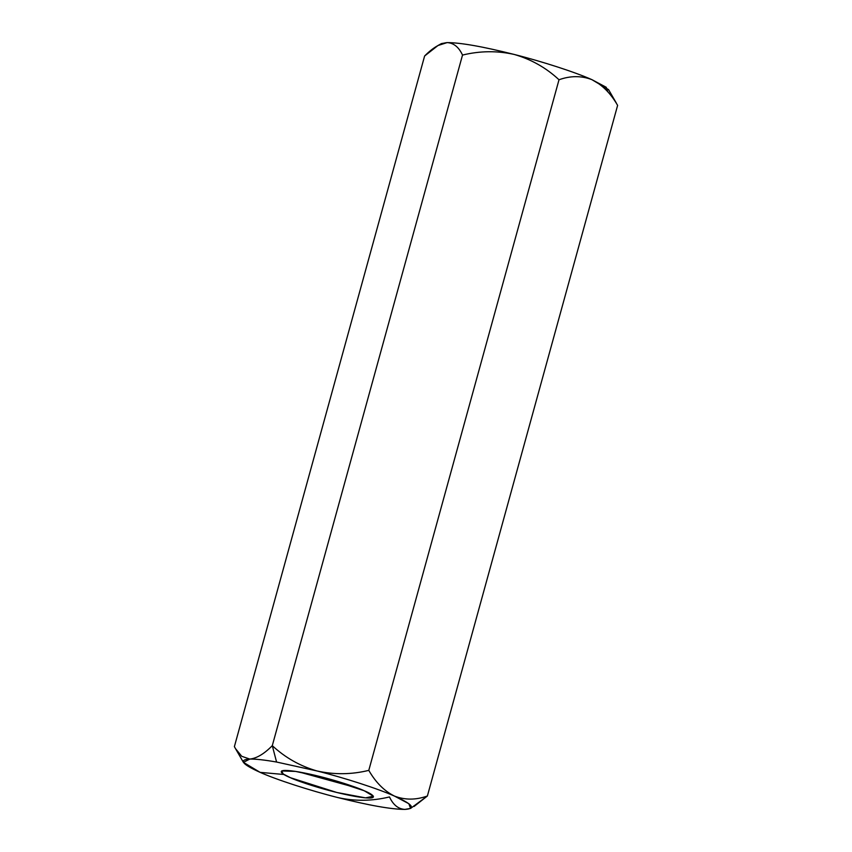 <?xml version="1.0" encoding="UTF-8"?>
<svg xmlns="http://www.w3.org/2000/svg" width="852" height="852" viewBox="0 0 852 852"><rect width="100%" height="100%" fill="white"/><g stroke="black" fill="none" stroke-linecap="round" stroke-linejoin="round"><path stroke-width="1.28" d="M410.589 808.41L427.385 796.002C415.989 800.081 405.03 800.124 394.519 796.109C384.316 791.061 375.743 782.477 368.788 770.368C351.535 774.606 334.272 774.798 316.976 770.953C300.17 766.118 285.271 757.694 272.289 745.67L276.58 762.039L316.976 770.953C345.007 778.014 378.107 788.76 394.519 796.109L408.843 803.713L410.589 808.41L404.87 809.4C391.451 809.368 369.044 805.406 337.669 797.525C354.752 801.37 372.026 801.168 389.481 796.939C393.155 804.874 398.289 809.027 404.87 809.4C398.289 809.027 393.155 804.874 389.481 796.939C372.026 801.168 354.752 801.37 337.669 797.525C309.649 790.454 276.549 779.718 260.126 772.359L243.427 762.37L249.774 759.079C255.706 758.951 264.631 759.941 276.58 762.039L272.289 745.67C264.163 753.903 256.665 758.365 249.774 759.079C256.665 758.365 264.163 753.903 272.289 745.67L462.519 55.06C458.845 47.126 453.711 42.973 447.13 42.6C440.335 43.26 432.837 47.723 424.615 55.998L234.385 746.618L424.615 55.998L437.992 45.507L447.13 42.6C453.711 42.973 458.845 47.126 462.519 55.06L272.289 745.67C285.271 757.694 300.17 766.118 316.976 770.953C334.272 774.798 351.535 774.606 368.788 770.368C375.743 782.477 384.316 791.061 394.519 796.109C405.03 800.124 415.989 800.081 427.385 796.002L617.615 105.382C610.671 93.283 602.098 84.699 591.874 79.641C581.383 75.636 570.425 75.668 559.008 79.758L368.788 770.368L559.008 79.758C546.217 67.83 531.318 59.406 514.331 54.475C497.248 50.63 479.974 50.832 462.519 55.06C479.974 50.832 497.248 50.63 514.331 54.475C531.318 59.406 546.217 67.83 559.008 79.758C570.425 75.668 581.383 75.636 591.874 79.641C602.098 84.699 610.671 93.283 617.615 105.382L427.385 796.002L414.083 806.461M616.39 103.177L608.573 89.63L591.874 79.641C575.451 72.282 542.351 61.546 514.331 54.475C482.956 46.594 460.549 42.632 447.13 42.6L441.411 43.59L437.992 45.507M234.385 746.618L235.45 748.557L234.385 746.618M440.729 44.144L447.13 42.6C460.549 42.632 482.956 46.594 514.331 54.475C542.351 61.546 575.451 72.282 591.874 79.641L606.219 87.266L607.902 91.963M260.126 772.359C276.549 779.718 309.649 790.454 337.669 797.525C369.044 805.406 391.451 809.368 404.87 809.4C416.202 808.75 412.751 804.32 394.519 796.109C378.107 788.76 345.007 778.014 316.976 770.953L276.58 762.039C264.631 759.941 255.706 758.951 249.774 759.079C238.453 759.718 241.904 764.148 260.126 772.359L284.014 774.5M249.774 759.079L241.734 756.299L235.45 748.557L243.427 762.37M364.209 790.752C373.836 794.586 382.101 801.082 355.178 796.418C327.498 791.433 297.103 781.018 290.447 777.716C280.809 773.893 272.555 767.396 299.467 772.05C327.147 777.045 357.542 787.45 364.209 790.752L324.048 777.567L295.548 771.401L281.629 770.964L283.205 773.989L290.447 777.716L336.806 792.477L365.519 797.866L373.378 796.237L364.209 790.752M299.169 771.997L357.776 788.143L299.169 771.997"/></g></svg>

